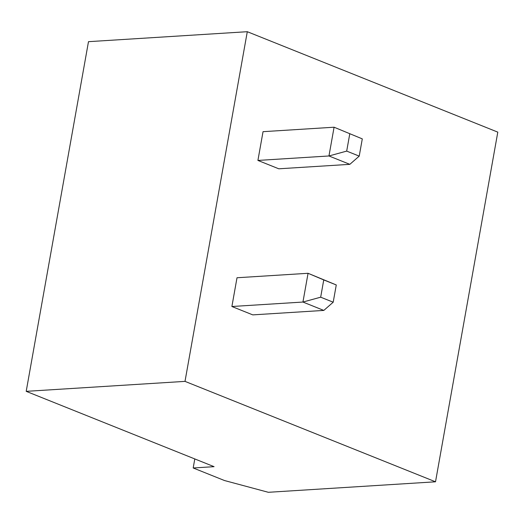 <?xml version="1.0" encoding="UTF-8"?>
<svg xmlns="http://www.w3.org/2000/svg" width="524" height="524" viewBox="0 0 524 524"><rect width="100%" height="100%" fill="white"/><g stroke="black" fill="none" stroke-linecap="round" stroke-linejoin="round"><path stroke-width="0.79" d="M185.005 381.374L247.295 31.702L88.484 41.671L26.2 391.343L185.005 381.374L435.516 481.798L268.347 492.298L224.501 480.534L193.186 467.978L214.08 466.668L26.2 391.343M247.295 31.702L497.8 132.133L435.516 481.798M231.89 306.507L302.938 302.047L320.675 297.187L323.747 279.927L308.06 273.292L237.012 277.753L231.89 306.507L252.764 314.878L323.812 310.418L302.938 302.047L308.06 273.292L336.27 284.951L333.199 302.204L323.812 310.418M257.913 160.429L278.788 168.8L349.836 164.34L328.961 155.969L257.913 160.429L263.035 131.675L334.083 127.214L362.294 138.873L359.222 156.126L349.836 164.34M194.797 458.932L193.186 467.978M362.294 138.873L334.083 127.214L328.961 155.969L346.691 151.102L359.222 156.126M320.675 297.187L333.199 302.204M323.747 279.927L336.27 284.951M349.77 133.849L346.691 151.102"/></g></svg>
